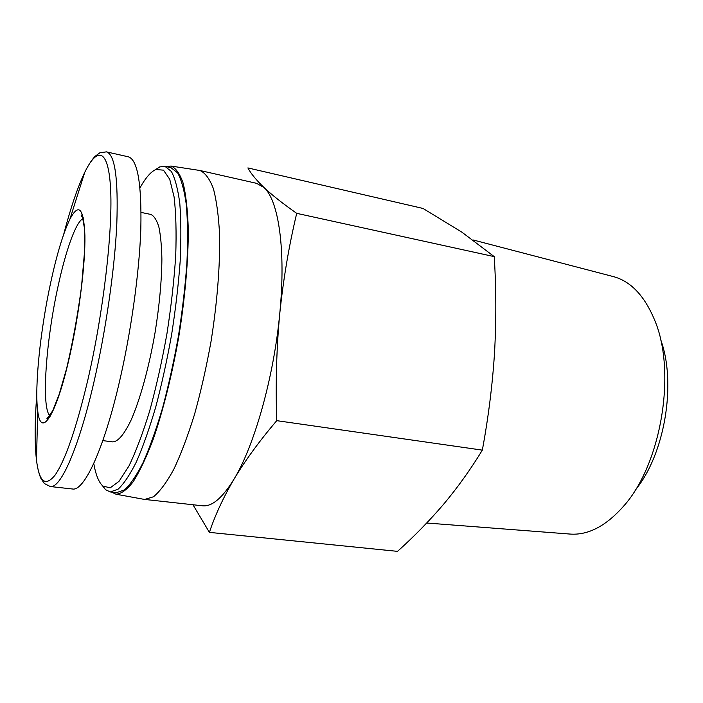 <?xml version="1.0" encoding="UTF-8"?>
<svg xmlns="http://www.w3.org/2000/svg" width="703" height="703" viewBox="0 0 703 703"><rect width="100%" height="100%" fill="white"/><g stroke="black" fill="none" stroke-linecap="round" stroke-linejoin="round"><path stroke-width="1.05" d="M276.736 420.658C259.46 440.992 245.233 460.456 234.064 479.051C254.293 445.948 273.792 377.3 279.732 313.863C276.507 348.556 275.506 384.154 276.736 420.658L482.337 450.131C488.392 417.424 492.452 385.016 494.525 352.906C496.309 320.753 496.221 288.652 494.244 256.63L461.889 232.175L423.039 208.457L247.887 167.92C250.83 173.456 256.182 179.977 263.941 187.481C271.973 195.003 282.887 203.624 296.71 213.343C288.968 245.734 283.309 279.24 279.732 313.863C286.112 250.075 278.573 200.223 263.941 187.481L256.56 183.325L199.88 170.477L171.005 166.049L166.216 166.62M111.61 492.1L115.96 494.2L144.194 499.376L202.464 505.791C211.928 506.898 222.464 497.979 234.064 479.051C223.238 497.671 215.013 515.448 209.397 532.373L192.965 504.745M144.686 499.438L153.482 496.775C159.933 491.476 166.708 482.311 173.826 469.27C180.979 454.076 187.894 435.728 194.573 414.234C200.917 391.316 206.401 367.063 211.032 341.456C217.174 302.923 220.127 265.708 219.608 235.11C218.659 216.12 216.577 200.601 213.361 188.562C209.599 178.729 205.1 172.701 199.88 170.477M115.96 494.2C121.092 493.981 126.795 489.886 133.069 481.906C139.581 471.634 146.215 457.653 152.964 439.955C162.991 411.088 172.112 374.725 178.887 336.069C185.1 297.307 188.342 259.961 188.29 229.406C187.675 210.478 185.97 195.091 183.175 183.255C179.845 173.667 175.785 167.929 171.005 166.049M102.304 485.545L105.573 489.701L110.283 491.951L116.505 492.645L124.44 489.921C130.301 484.622 136.531 475.5 143.113 462.548C149.765 447.459 156.251 429.269 162.569 407.977C168.615 385.297 173.905 361.298 178.448 335.99C182.411 310.585 185.241 286.174 186.928 262.764C187.912 240.575 187.719 221.26 186.348 204.837C184.353 190.443 181.444 179.783 177.631 172.859L171.014 167.701L164.906 166.33L159.722 166.919L155.275 169.774M110.283 491.951L118.06 489.209C123.833 483.884 129.967 474.727 136.461 461.73C143.043 446.598 149.467 428.364 155.741 407.011C161.752 384.269 167.024 360.208 171.576 334.839C175.557 309.373 178.413 284.908 180.161 261.454C181.198 239.222 181.084 219.881 179.801 203.431C177.894 189.037 175.082 178.377 171.374 171.462L164.906 166.33M93.754 463.497C95.74 474.718 98.745 482.214 102.779 485.993L110.169 487.864L119.027 481.327L128.939 466.036C135.916 451.59 142.823 433.259 149.651 411.044C156.215 387.054 161.962 361.386 166.892 334.057C171.154 306.605 174.098 280.471 175.715 255.646C176.515 232.429 175.97 212.851 174.089 196.91L169.704 179.221L163.474 170.152L155.873 169.511C150.829 171.76 145.539 177.868 139.994 187.833M102.814 440.614L112.656 441.879C117.946 441.8 124.036 434.647 130.934 420.412C140.029 399.937 149.08 367.256 155.152 332.08C159.432 305.111 161.681 280.778 161.892 259.091C161.628 245.971 160.609 235.215 158.843 226.841C156.699 220.004 154.019 215.865 150.811 214.433L141.092 212.411M209.397 532.373L397.52 551.363C413.882 536.697 429.225 521.02 443.549 504.315C457.6 487.583 470.527 469.525 482.337 450.131M296.71 213.343L494.244 256.63M635.081 490.369C664.827 454.533 676.884 382.66 660.46 339.083M426.721 523.014L569.913 534.052C587.954 535.44 605.784 526.222 623.412 506.38C661.198 464.674 676.761 371.896 654.651 320.146C644.466 295.638 630.617 281.103 613.121 276.534L472.996 239.934M70.028 354.567C56.407 416.273 40.721 439.226 37.725 410.912C34.412 386.878 40.352 330.436 50.537 283.318C56.75 254.548 63.191 233.185 69.878 219.248C78.736 202.499 83.754 207.991 84.914 235.707C85.379 263.704 79.254 313.371 70.028 354.567M118.499 385.815C102.858 451.906 83.701 491.397 72.497 488.998L50.282 486.538C60.458 488.84 78.569 448.901 93.912 382.186C105.845 330.718 114.721 268.915 116.803 224.011C118.359 178.369 114.905 154.326 106.425 151.866L128.227 156.787C137.551 159.44 141.751 183.465 140.828 228.87C139.317 273.52 130.67 334.821 118.499 385.815M63.701 234.319C70.581 208 77.594 187.341 84.747 172.349C97.603 145.758 108.912 148.676 110.705 191.207C112.55 233.405 103.077 313.969 87.91 379.638C76.355 428.215 65.432 459.999 55.15 475.008C45.431 487.117 39.21 482.144 36.477 460.096C34.605 443.584 34.719 421.774 36.802 394.647M82.998 218.659C75.933 221.77 65.704 250.672 57.989 286.613C45.959 341.06 41.108 407.986 49.931 415.754M102.779 485.993L105.573 489.701M155.873 169.511L159.722 166.919M37.725 410.912L36.477 460.096C37.461 467.943 38.981 474.121 41.02 478.646L44.394 483.559L50.282 486.538M69.878 219.248L84.747 172.349C88.244 165.258 91.698 159.906 95.098 156.303L99.896 152.753L106.425 151.866M50.062 416.598C47.461 417.547 46.477 418.232 47.11 418.672L52.76 410.657L59.131 394.488L66.671 368.31C72.752 342.238 77.69 315.102 81.486 286.894L84.43 252.852L84.334 227.631L82.479 216.937L81.284 214.977C80.907 215.786 81.61 216.761 83.393 217.904"/></g></svg>
